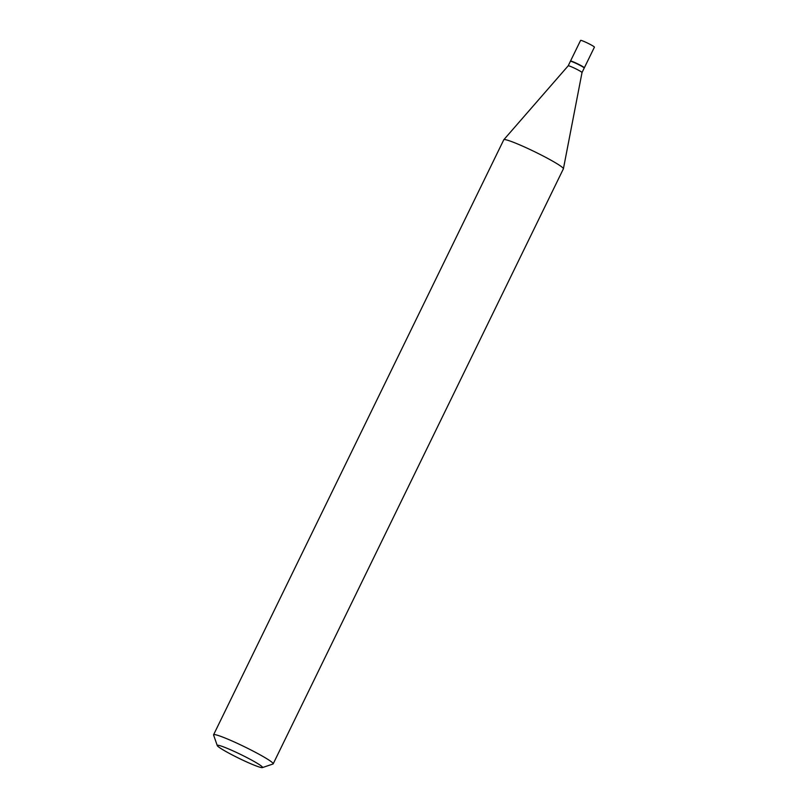 <?xml version="1.0" encoding="UTF-8"?>
<svg xmlns="http://www.w3.org/2000/svg" width="808" height="808" viewBox="0 0 808 808"><rect width="100%" height="100%" fill="white"/><g stroke="black" fill="none" stroke-linecap="round" stroke-linejoin="round"><path stroke-width="1.21" d="M584.174 67.862A7.696 0.646 -154 0 0 584.335 67.811L594.415 47.147A7.696 0.646 -154 0 0 593.668 46.43A7.696 0.646 -154 0 0 586.032 42.359A7.696 0.646 -154 0 0 580.588 40.4L570.509 61.065A7.696 0.646 -154 0 0 570.569 61.226M584.335 67.811A7.696 0.646 -154 0 0 583.588 67.104A7.696 0.646 -154 0 0 575.952 63.034A7.696 0.646 -154 0 0 570.509 61.065M568.196 65.802A7.696 0.646 -154 0 1 573.71 67.811A7.696 0.646 -154 0 1 581.275 71.851A7.696 0.646 -154 0 1 582.023 72.548A7.696 0.646 -154 0 0 582.023 72.548L584.214 68.044A7.696 0.646 -154 0 0 584.214 67.983A7.696 0.646 -154 0 0 583.477 67.337A7.696 0.646 -154 0 0 576.114 63.398A7.696 0.646 -154 0 0 570.438 61.267A7.696 0.646 -154 0 0 570.387 61.307L568.196 65.812A7.696 0.646 -154 0 0 568.186 65.822L503.828 139.713A33.158 2.777 -154 0 0 503.788 139.764L213.585 734.775A33.158 2.777 -154 0 0 213.595 735.038L217.261 745.582A25.2 2.111 -154 0 0 219.695 747.713A25.2 2.111 -154 0 0 243.794 760.621A25.2 2.111 -154 0 0 262.398 767.6A25.2 2.111 -154 0 0 260.125 765.156A25.2 2.111 -154 0 0 234.168 751.389A25.2 2.111 -154 0 0 217.261 745.582M584.214 67.983L584.093 67.64A7.423 0.626 -154 0 0 583.376 67.003A7.423 0.626 -154 0 0 576.276 63.206A7.423 0.626 -154 0 0 570.791 61.145L570.438 61.267M262.398 767.6L272.983 764.004A33.158 2.777 -154 0 0 273.185 763.843A33.158 2.777 -154 0 0 269.993 760.783A33.158 2.777 -154 0 0 237.047 743.229A33.158 2.777 -154 0 0 213.585 734.775M273.185 763.843L563.388 168.832A33.158 2.777 -154 0 0 563.408 168.771A33.158 2.777 -154 0 0 560.197 165.771A33.158 2.777 -154 0 0 527.584 148.379A33.158 2.777 -154 0 0 503.828 139.713M582.023 72.548L563.408 168.771"/></g></svg>
